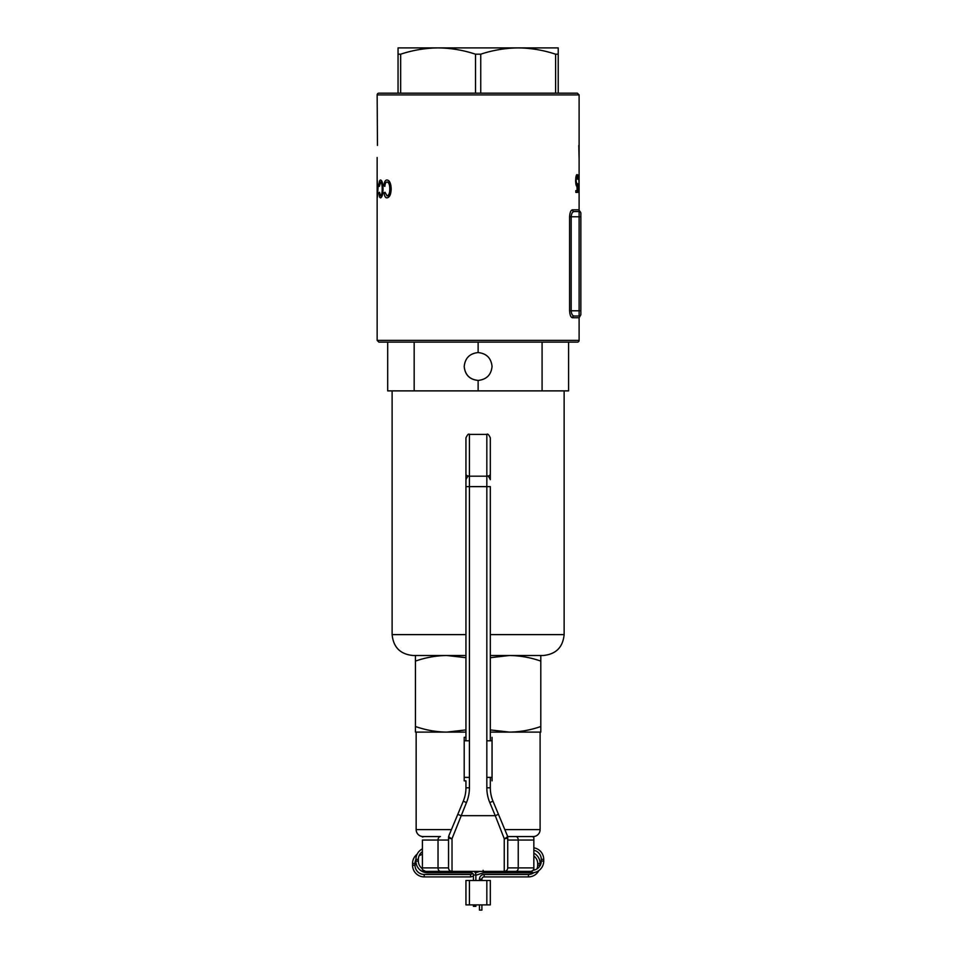 <?xml version="1.0" encoding="UTF-8"?>
<svg xmlns="http://www.w3.org/2000/svg" width="958" height="958" viewBox="0 0 958 958"><rect width="100%" height="100%" fill="white"/><g stroke="black" fill="none" stroke-linecap="round" stroke-linejoin="round"><path stroke-width="1.44" d="M573.112 211.91L574.117 211.55A1.736 1.629 90 0 1 572.489 209.814L579.111 209.814A1.736 1.736 0 0 0 579.973 211.323L579.111 211.55L579.973 211.323L580.847 212.832M579.111 94.902L377.153 94.902A1.736 1.736 0 0 1 378.889 93.165L577.363 93.165L579.111 94.902L579.111 209.814M579.111 340.389A1.736 1.736 0 0 1 577.363 342.126L378.889 342.126L377.153 340.389L579.111 340.389L579.111 317.757L572.489 317.757C570.848 317.421 569.878 315.098 569.591 310.787L569.591 216.771C569.878 212.448 570.848 210.137 572.489 209.814M577.063 176.332L576.057 180.751L577.015 184.595L577.734 183.697L577.423 192.402L575.83 192.402L575.83 190.618L577.183 190.618L576.956 186.379C576.177 186.103 575.746 184.211 575.65 180.679C575.77 176.847 576.249 174.799 577.075 174.548L578.009 179.457L577.063 176.332L576.069 176.332M380.577 195.839C381.643 195.384 382.182 193.121 382.194 189.061C382.218 184.942 381.679 182.595 380.589 181.996L379.416 186.355L378.913 185.792C379.057 182.068 379.596 180.14 380.53 179.996C382.074 180.379 382.913 183.397 383.044 189.049C382.889 194.462 382.062 197.396 380.542 197.851C379.691 197.803 379.176 196.115 379.009 192.786L379.512 192.259L380.577 195.839L382.158 195.839M377.189 184.451L377.272 180.212L377.404 184.451L378.242 184.451L377.368 197.396L377.189 184.451M386.996 195.839C388.804 195.492 389.738 193.241 389.798 189.061C389.798 184.834 388.876 182.475 387.02 181.996C385.811 182.092 385.092 183.553 384.841 186.355L383.871 185.792C384.242 181.984 385.26 180.056 386.912 179.996C389.511 180.2 390.936 183.218 391.199 189.049C390.912 194.618 389.487 197.552 386.936 197.851C385.427 197.863 384.457 196.174 384.038 192.786L385.032 192.259L386.996 195.839L388.924 195.839M578.261 176.775L578.261 174.991L579.099 174.991L578.824 192.845L578.991 176.775L578.261 176.775M377.153 94.902L377.452 145.4M377.153 159.327L377.153 340.389M579.111 159.327L578.8 145.4M570.944 316.559L571.483 317.242M569.591 216.771L571.172 216.771C571.507 213.454 572.489 211.718 574.117 211.55L579.111 211.55L579.111 216.771L580.847 216.771L580.847 213.299L580.847 314.272A1.736 1.736 0 0 1 579.111 316.008L574.117 316.008L579.111 316.008L579.111 216.771L571.172 216.771L571.172 310.787C571.507 314.104 572.489 315.841 574.117 316.008A1.736 1.629 90 0 0 572.489 317.757M579.111 211.55A1.736 1.736 0 0 1 580.847 213.299L580.847 213.299A1.736 1.736 0 0 0 579.111 211.55L579.111 157.483M377.153 157.483L377.153 251.691M378.242 186.69L377.272 186.69M377.644 192.953L377.871 186.69M377.404 186.69L377.404 192.953M382.182 181.996L380.589 181.996M383.044 189.061L382.194 189.061M389.978 182.403L387.02 181.996M384.9 185.792L383.871 185.792M385.104 192.786L384.038 192.786M391.199 189.061L389.798 189.061M576.512 186.032L577.363 186.032M576.009 184.595L577.015 184.595M575.83 192.402L577.423 192.402M578.261 174.991L579.099 174.991M478.126 352.568C486.532 353.454 491.167 358.1 492.053 366.495C491.167 374.901 486.532 379.536 478.126 380.422C469.659 379.596 465.025 374.961 464.199 366.495C465.085 358.1 469.731 353.454 478.126 352.568L478.126 342.126L568.657 342.126M490.316 634.615L564.13 634.615C562.897 647.297 555.927 654.266 543.246 655.5L490.316 655.5M387.679 342.126L387.679 390.876L568.585 390.876L568.585 342.126M465.947 655.5L413.018 655.5C400.324 654.266 393.367 647.297 392.121 634.615L465.947 634.615M542.084 390.876L542.084 342.126M478.126 390.876L478.126 380.422C469.731 379.536 465.085 374.901 464.199 366.495M414.167 390.876L414.167 342.126M418.43 47.9L438.081 47.9C425.34 48.056 412.862 50.151 400.66 54.199L400.66 93.165L475.515 93.165L475.515 54.199C463.289 50.151 450.811 48.044 438.081 47.9L418.43 47.9M555.604 93.165L555.604 54.199C543.366 50.151 530.888 48.044 518.17 47.9L537.833 47.9L518.17 47.9C505.429 48.056 492.951 50.151 480.736 54.199L480.736 93.165M398.049 93.165L398.049 47.9L558.215 47.9L558.215 93.165M555.604 54.199L558.215 54.199M475.515 54.199L480.736 54.199M398.049 54.199L400.66 54.199M490.316 729.912L509.464 732.104L540.108 732.104L540.108 829.604A6.969 6.969 0 0 1 533.139 836.562L515.811 836.562A3.485 2.431 90 0 1 518.242 840.046L518.242 867.9L533.846 867.9L533.846 837.987M465.947 729.912L446.787 732.104L415.449 732.104L415.449 726.511C425.687 730.092 436.13 731.96 446.787 732.104L416.155 732.104L416.155 829.604A6.969 6.969 0 0 0 423.113 836.562L440.452 836.562A3.485 2.431 -90 0 0 438.022 840.046L422.418 840.046L422.418 867.9L438.022 867.9L438.022 840.046L448.536 840.046L448.536 867.9L448.536 837.256A3.485 3.485 0 0 1 448.799 835.915A3.485 1.341 22.6 0 0 449.446 837.256A3.485 1.341 22.6 0 0 452.02 838.693L452.02 871.385L425.699 871.385M415.449 726.511L415.449 661.104C425.687 657.511 436.13 655.643 446.787 655.5L465.947 657.691M415.449 655.5L415.449 661.104M490.316 657.691L509.464 655.5C520.158 655.655 530.6 657.523 540.803 661.104L540.803 655.5M490.316 732.104L509.464 732.104C520.158 731.948 530.6 730.092 540.803 726.511L540.803 661.104M540.803 726.511L540.803 732.104L509.464 732.104M446.787 732.104L465.947 732.104M465.947 441.363L465.947 479.659C467.42 476.461 468.582 475.3 469.42 476.186L486.832 476.186L486.832 434.393C487.682 433.507 488.843 434.669 490.316 437.878L490.316 474.09A3.485 2.084 -0 0 1 486.832 476.186C487.682 475.3 488.843 476.461 490.316 479.659L490.316 460.511M530.564 871.385L504.243 871.385L504.243 838.693A3.485 1.341 -22.6 0 0 506.806 837.256A3.485 1.341 -22.6 0 0 507.453 835.915A3.485 3.485 0 0 1 507.728 837.256L507.728 867.9A3.485 3.485 0 0 1 504.243 871.385L452.02 871.385A3.485 3.485 0 0 1 448.536 867.9A3.485 3.485 0 0 0 452.02 871.385A3.485 3.485 0 0 1 448.536 867.9L438.022 867.9A3.485 2.431 90 0 0 440.452 871.385M465.947 740.809L465.947 437.878C467.42 434.669 468.582 433.507 469.42 434.393L469.42 787.811A38.296 38.296 0 0 1 466.474 802.553L452.02 838.693A3.485 1.437 0 0 1 448.536 837.256A3.485 3.485 0 0 1 448.799 835.915L457.792 814.336L448.799 835.915A3.485 3.485 0 0 0 448.536 837.256M526.002 836.562L507.656 836.562M507.728 837.256A3.485 3.485 0 0 0 507.453 835.915A3.485 3.485 0 0 1 507.728 837.256A3.485 1.437 0 0 1 504.243 838.693L495.25 815.665L498.459 814.336L507.453 835.915L492.999 801.211A34.823 34.823 0 0 1 490.316 787.811A34.823 34.823 0 0 0 492.999 801.211L489.778 802.553A38.296 38.296 0 0 1 486.832 787.811L486.832 486.628L465.947 486.628M486.832 476.186L486.832 486.628L490.316 486.628L490.316 740.809M490.316 777.369L490.316 787.811L486.832 787.811M489.778 802.553L495.25 815.665L461.014 815.665L457.792 814.336L463.265 801.211A34.823 34.823 0 0 0 465.947 787.811L465.947 780.854L464.199 780.854L465.947 780.854M425.556 871.385L422.418 869.708L422.418 867.9M422.418 840.046C422.418 835.568 422.418 835.568 422.418 840.046M422.418 837.029L424.154 836.562M533.846 863.374L533.846 868.738M533.846 837.172L532.097 836.562M533.846 840.046C533.846 835.568 533.846 835.568 533.846 840.046L507.728 840.046M507.728 867.9A3.485 3.485 0 0 1 504.243 871.385A3.485 3.485 0 0 0 507.728 867.9L518.242 867.9A3.485 2.431 -90 0 1 515.811 871.385M530.708 871.385L532.624 870.75L533.846 869.086M492.053 737.325L492.053 780.854M492.053 740.809L486.832 740.809L486.832 777.369L492.053 777.369M464.199 780.854L464.199 777.369L469.42 777.369L469.42 740.809L464.199 740.809L464.199 737.325L465.947 737.325M464.199 777.369L464.199 740.809M471.168 871.385L471.168 872.762A2.263 2.263 0 0 1 473.432 875.025L475.863 875.025A4.706 4.706 0 0 0 474.138 871.385M427.591 871.385L427.591 872.762A11.664 11.664 0 0 1 415.928 861.086L415.928 859.35A11.664 11.664 0 0 1 422.418 848.896M422.418 868.726A9.233 9.233 0 0 1 418.359 861.086L415.928 861.086M418.359 861.086L418.359 859.35A9.233 9.233 0 0 1 422.418 851.71M533.846 847.83A11.664 11.664 0 0 1 543.713 859.35L543.713 861.086A11.664 11.664 0 0 1 532.049 872.762L483.527 872.762L483.143 870.319M533.846 850.297A9.233 9.233 0 0 1 541.282 859.35L543.713 859.35M541.282 859.35L541.282 861.086A9.233 9.233 0 0 1 533.283 870.235M473.432 876.055L470.809 876.905L424.214 876.905A11.664 11.664 0 0 1 412.551 865.242L412.551 863.505A11.664 11.664 0 0 1 417.089 854.261M472.965 873.636L470.414 874.474L424.214 874.462A9.233 9.233 0 0 1 414.994 865.242L414.994 863.505A9.233 9.233 0 0 1 415.928 859.446M419.053 855.853A9.233 9.233 0 0 1 422.418 854.452M533.846 853.159A11.664 11.664 0 0 1 540.108 863.505L540.108 865.242A11.664 11.664 0 0 1 540.108 865.601M533.846 856.021A9.233 9.233 0 0 1 537.666 863.505L537.666 865.242A9.233 9.233 0 0 1 536.899 868.942M538.803 870.606A11.664 11.664 0 0 1 528.445 876.905L484.161 876.905A2.263 2.263 0 0 0 481.898 879.169L481.898 880.498M534.025 872.582A9.233 9.233 0 0 1 528.445 874.462L484.161 874.462A4.706 4.706 0 0 0 479.455 879.169L479.455 880.498M475.863 904.879L475.863 906.352L473.432 906.352L473.432 904.879M483.539 872.762L475.863 875.253M479.886 871.385L475.348 872.858M470.809 876.905L470.414 874.474M481.898 904.879L481.898 910.1L479.455 910.1L479.455 904.879M490.316 880.498L490.316 904.879L490.316 880.498L469.42 880.498L469.42 904.879L465.947 904.879L465.947 880.498L465.947 904.879M490.316 904.879L469.42 904.879M465.947 880.498L469.42 880.498M569.591 310.787L580.847 310.787M416.155 829.604L451.434 829.604M504.83 829.604L540.108 829.604M466.474 802.553L463.265 801.211A34.823 34.823 0 0 0 465.947 787.811L469.42 787.811M465.947 474.09A3.485 2.084 0 0 0 469.42 476.186M484.161 876.905L484.161 874.462M481.898 879.169L479.455 879.169M418.359 859.35L415.928 859.35M541.282 861.086L543.713 861.086M532.049 871.097L532.049 872.762M528.445 876.905L528.445 874.462M540.108 865.242L537.666 865.242M540.108 863.505L537.666 863.505M412.551 863.505L414.994 863.505M412.551 865.242L414.994 865.242M424.214 876.905L424.214 874.462M486.832 904.879L486.832 880.498M579.111 317.757L580.847 314.739M564.13 634.615L564.13 390.876M392.121 634.615L392.121 390.876M486.832 434.393L469.42 434.393M423.628 870.75L422.418 869.708M533.846 869.708L532.624 870.75M473.432 875.025L473.432 880.498M471.168 872.762L427.591 872.762M475.863 875.025L475.863 880.498"/></g></svg>

